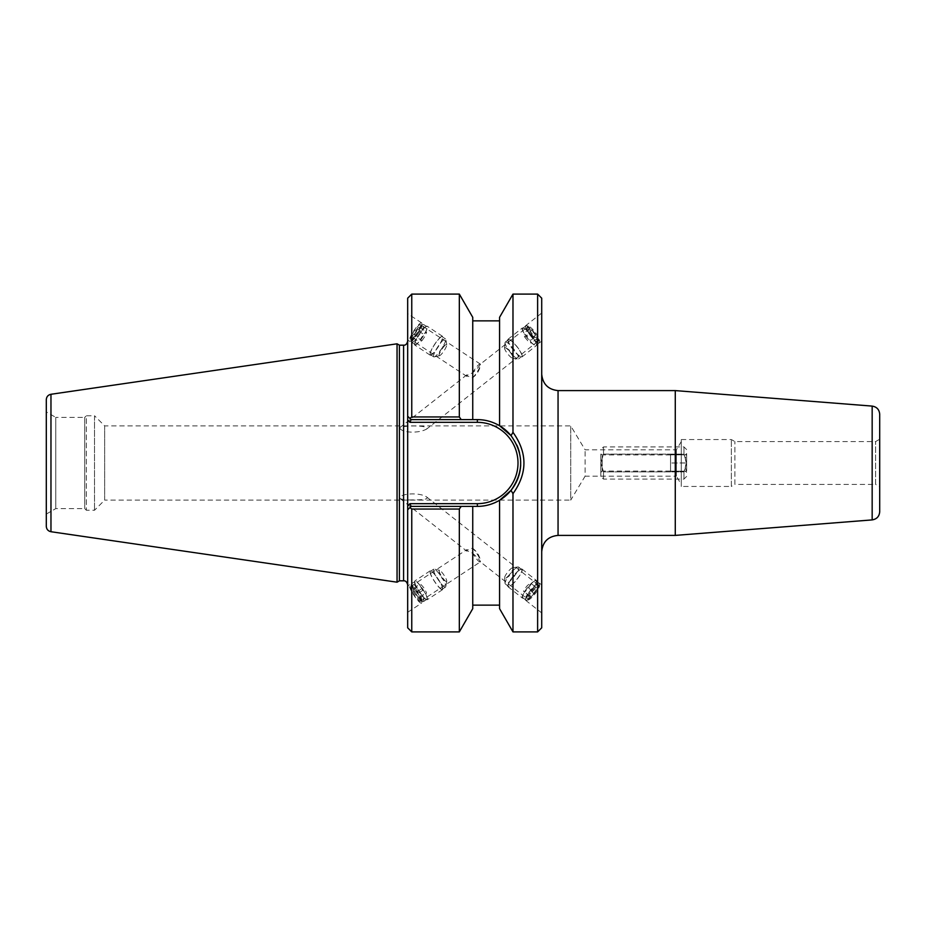 <?xml version="1.0" encoding="UTF-8"?>
<svg xmlns="http://www.w3.org/2000/svg" width="926" height="926" viewBox="0 0 926 926"><rect width="100%" height="100%" fill="white"/><g stroke="black" fill="none" stroke-linecap="round" stroke-linejoin="round"><path stroke-width="0.69" stroke-dasharray="4.63 3.47" d="M412.244 499.901C406.734 500.086 402.717 499.658 400.171 498.616L399.754 497.875C401.595 492.736 421.064 492.736 426.689 496.996C429.363 499.936 418.448 499.832 412.244 499.901M472.526 553.111C476.913 556.989 479.529 559.906 480.386 561.862L480.386 560.519A8.843 1.736 56.7 0 0 472.526 548.157L466.334 550.38L472.526 553.111A8.843 1.736 56.7 0 0 480.305 561.932A8.843 1.736 56.7 0 0 480.386 561.862L526.998 598.624A8.843 1.945 128.3 0 1 526.79 598.046A8.843 1.945 128.3 0 1 531.698 589.538A8.843 1.945 128.3 0 1 537.948 584.723A8.843 1.945 128.3 0 1 534.001 592.883A8.843 1.945 128.3 0 1 526.998 598.624M472.526 548.157C476.913 551.526 479.529 555.646 480.386 560.519M525.412 599.585A10.996 2.419 128.3 0 1 531.512 589.017A10.996 2.419 128.3 0 1 539.279 583.044A10.996 2.419 128.3 0 1 534.371 593.172A10.996 2.419 128.3 0 1 525.667 600.303A10.996 2.419 128.3 0 1 525.412 599.585M541.71 585.475L541.71 612.954L541.71 585.475M420.659 600.731A8.843 1.736 56.7 0 0 416.318 591.911A8.843 1.736 56.7 0 0 410.727 586.528A8.843 1.736 56.7 0 0 414.142 594.874A8.843 1.736 56.7 0 0 420.45 601.321A8.843 1.736 56.7 0 0 420.659 600.731M526.79 327.954A8.843 1.945 -128.3 0 1 526.998 327.376A8.843 1.945 -128.3 0 1 534.001 333.117A8.843 1.945 -128.3 0 1 537.948 341.277A8.843 1.945 -128.3 0 1 531.698 336.462A8.843 1.945 -128.3 0 1 526.79 327.954M472.526 372.889A8.843 1.736 -56.7 0 1 480.305 364.068A8.843 1.736 -56.7 0 1 480.386 364.138L480.386 365.481C479.529 370.354 476.913 374.474 472.526 377.843L466.334 375.62L472.526 372.889C476.913 369.011 479.529 366.094 480.386 364.138L526.998 327.376M399.754 428.125C401.224 430.636 405.391 431.979 412.244 432.153C418.309 432.083 423.124 431.03 426.689 429.004C428.993 424.976 404.685 425.509 400.171 427.384L399.754 428.125M541.71 340.525L541.71 313.046L541.71 340.525M525.412 326.415A10.996 2.419 -128.3 0 1 525.667 325.697A10.996 2.419 -128.3 0 1 534.371 332.828A10.996 2.419 -128.3 0 1 539.279 342.956A10.996 2.419 -128.3 0 1 531.512 336.983A10.996 2.419 -128.3 0 1 525.412 326.415M420.659 325.269A8.843 1.736 -56.7 0 0 420.45 324.679A8.843 1.736 -56.7 0 0 414.142 331.126A8.843 1.736 -56.7 0 0 410.727 339.472A8.843 1.736 -56.7 0 0 416.318 334.089A8.843 1.736 -56.7 0 0 420.659 325.269M472.526 377.843A8.843 1.736 -56.7 0 0 480.386 365.481M407.671 586.517L407.671 612.294L407.671 586.517M421.897 602.386A10.996 2.153 56.7 0 0 416.503 591.425A10.996 2.153 56.7 0 0 409.547 584.746A10.996 2.153 56.7 0 0 413.783 595.105A10.996 2.153 56.7 0 0 421.631 603.104A10.996 2.153 56.7 0 0 421.897 602.386M421.897 323.614A10.996 2.153 -56.7 0 0 421.631 322.896A10.996 2.153 -56.7 0 0 413.783 330.895A10.996 2.153 -56.7 0 0 409.547 341.254A10.996 2.153 -56.7 0 0 416.503 334.575A10.996 2.153 -56.7 0 0 421.897 323.614M407.671 339.483L407.671 313.706L407.671 339.483M541.71 374.254L541.71 551.746L541.71 374.254M675.274 535.402L675.274 390.598M541.71 298.184L541.71 627.816M681.281 439.549L731.366 439.549L734.908 441.586L875.614 441.586L879.7 439.225L879.7 486.775L875.614 484.414L875.614 441.586L875.614 484.414L734.908 484.414L734.908 441.586L734.908 484.414L731.366 486.451L731.366 439.549L731.366 486.451L681.281 486.451L681.281 439.549L681.281 486.451M681.281 484.414L681.281 441.586L681.281 484.414L676.339 476.184L676.339 449.816L676.339 476.184L585.105 476.184L585.105 449.816L585.105 476.184L570.729 500.121L570.729 425.879L570.729 500.121L104.65 500.121L104.65 425.879L94.521 415.751L94.521 510.249L94.521 415.751L86.349 415.751L86.349 510.249L86.349 415.751L84.717 417.383L84.717 508.617L84.717 417.383L55.757 417.383L55.757 508.617L55.757 417.383L46.3 411.92L46.3 514.08L46.3 411.92M46.3 514.08L55.757 508.617L84.717 508.617L86.349 510.249L94.521 510.249L104.65 500.121L104.65 425.879L570.729 425.879L585.105 449.816L676.339 449.816L681.281 441.586M516.87 445.105A43.383 43.383 0 0 0 511.025 435.648L499.565 425.728A43.383 43.383 0 0 0 477.353 419.617L411.086 419.617L409.917 418.448L411.086 419.617L477.353 419.617L411.086 419.617L409.952 422.337L407.671 420.068L407.671 298.184M520.69 464.921A43.383 43.383 0 0 0 519.544 452.907M407.671 505.932L409.952 503.663L411.086 506.383L409.917 507.552L411.086 506.383L477.353 506.383L411.086 506.383L407.671 509.786L407.671 420.068M499.565 317.329L499.565 425.728C492.551 421.666 485.155 419.617 477.353 419.617A43.383 43.383 0 0 1 520.736 463A43.383 43.383 0 0 1 477.353 506.383C485.155 506.383 492.563 504.334 499.565 500.272L511.025 490.352C523.885 472.121 523.885 453.89 511.025 435.648L512.981 432.326C527.577 452.779 527.577 473.221 512.981 493.674L511.025 490.352M411.086 506.383L477.353 506.383L477.353 503.663A40.663 40.663 0 0 0 518.004 463A40.663 40.663 0 0 0 477.353 422.337L477.353 419.617M411.757 294.098L411.757 416.943L409.917 418.448L411.086 419.617M512.981 432.326L512.981 294.098M537.624 631.902L537.624 294.098M512.981 631.902L512.981 493.674M411.757 416.943L459.331 416.943L461.229 419.617M459.331 294.098L459.331 416.943M407.671 627.816L407.671 509.786M461.229 506.383L459.331 509.057L411.757 509.057L409.917 507.552M411.757 509.057L411.757 631.902M459.331 509.057L459.331 631.902M407.671 416.214L407.671 341.092L407.671 416.214M399.407 345.178L399.407 580.822M397.057 343.812L397.057 582.188M46.3 526.327L46.3 399.673M397.046 582.188L397.046 343.812M499.565 500.272L499.565 608.671M499.565 425.728L499.565 320.859L499.565 425.728M472.746 419.617L472.746 317.329M472.746 506.383L472.746 608.671M430 354.959A11.262 2.211 -56.7 0 0 430.15 355.144A11.262 2.211 -56.7 0 0 438.195 346.949A11.262 2.211 -56.7 0 0 442.535 336.323A11.262 2.211 -56.7 0 0 434.838 344.021A11.262 2.211 -56.7 0 0 430 354.959M430.301 354.519A10.73 2.107 123.3 0 1 434.907 344.102A10.73 2.107 123.3 0 1 442.246 336.775A10.73 2.107 123.3 0 1 438.102 346.891A10.73 2.107 123.3 0 1 430.451 354.693A10.73 2.107 123.3 0 1 430.301 354.519M414.616 344.842A11.262 2.211 -56.7 0 0 414.779 345.028A11.262 2.211 -56.7 0 0 422.812 336.832A11.262 2.211 -56.7 0 0 427.164 326.207A11.262 2.211 -56.7 0 0 419.455 333.904A11.262 2.211 -56.7 0 0 414.616 344.842M414.917 344.403A10.73 2.107 -56.7 0 0 415.079 344.576A10.73 2.107 -56.7 0 0 422.731 336.775A10.73 2.107 -56.7 0 0 426.863 326.658A10.73 2.107 -56.7 0 0 419.524 333.985A10.73 2.107 -56.7 0 0 414.917 344.403M411.63 342.238A10.73 2.107 -56.7 0 0 411.781 342.412A10.73 2.107 -56.7 0 0 419.432 334.61A10.73 2.107 -56.7 0 0 423.576 324.494A10.73 2.107 -56.7 0 0 423.101 324.436A10.73 2.107 -56.7 0 0 415.913 332.295A10.73 2.107 -56.7 0 0 411.549 341.995A10.73 2.107 -56.7 0 0 411.63 342.238M421.978 340.652L425.474 335.582L426.655 331.994L424.351 333.476L420.855 338.546L419.675 342.134L421.978 340.652L415.392 336.312L413.089 337.805L414.269 334.217L417.765 329.135L420.068 327.654L418.888 331.242L415.392 336.312M418.888 331.242L425.474 335.582M420.068 327.654L426.655 331.994M417.765 329.135L424.351 333.476M414.269 334.217L420.855 338.546M413.089 337.805L419.675 342.134M433.588 356.684A10.73 2.107 -56.7 0 0 433.75 356.857A10.73 2.107 -56.7 0 0 434.213 356.915A10.73 2.107 -56.7 0 0 441.401 349.056A10.73 2.107 -56.7 0 0 445.765 339.356A10.73 2.107 -56.7 0 0 445.533 338.939A10.73 2.107 -56.7 0 0 438.195 346.266A10.73 2.107 -56.7 0 0 433.588 356.684M411.283 340.421A9.387 1.84 -56.7 0 0 418.355 333.372A9.387 1.84 -56.7 0 0 421.33 324.841A9.387 1.84 -56.7 0 0 415.045 331.716A9.387 1.84 -56.7 0 0 411.213 340.201A9.387 1.84 -56.7 0 0 411.283 340.421M439.155 355.561A6.702 1.32 -56.7 0 0 439.549 355.7A6.702 1.32 -56.7 0 0 444.029 350.792A6.702 1.32 -56.7 0 0 446.76 344.727A6.702 1.32 -56.7 0 0 446.112 344.518A6.702 1.32 -56.7 0 0 441.841 349.345A6.702 1.32 -56.7 0 0 439.086 355.19A6.702 1.32 -56.7 0 0 439.155 355.561M441.47 589.492A11.262 2.211 -123.3 0 1 433.414 579.757A11.262 2.211 -123.3 0 1 430.15 570.856A11.262 2.211 -123.3 0 1 438.195 579.051A11.262 2.211 -123.3 0 1 442.535 589.677A11.262 2.211 -123.3 0 1 441.47 589.492M441.227 589.052A10.73 2.107 56.7 0 0 442.246 589.225A10.73 2.107 56.7 0 0 438.102 579.109A10.73 2.107 56.7 0 0 430.451 571.307A10.73 2.107 56.7 0 0 433.553 579.78A10.73 2.107 56.7 0 0 441.227 589.052M426.099 599.608A11.262 2.211 -123.3 0 1 418.043 589.874A11.262 2.211 -123.3 0 1 414.779 580.972A11.262 2.211 -123.3 0 1 422.812 589.168A11.262 2.211 -123.3 0 1 427.164 599.793A11.262 2.211 -123.3 0 1 426.099 599.608M425.856 599.168A10.73 2.107 -123.3 0 1 418.182 589.897A10.73 2.107 -123.3 0 1 415.079 581.424A10.73 2.107 -123.3 0 1 422.731 589.225A10.73 2.107 -123.3 0 1 426.863 599.342A10.73 2.107 -123.3 0 1 425.856 599.168M422.557 601.333A10.73 2.107 -123.3 0 1 415.45 592.976A10.73 2.107 -123.3 0 1 411.549 584.005A10.73 2.107 -123.3 0 1 411.781 583.588A10.73 2.107 -123.3 0 1 419.432 591.39A10.73 2.107 -123.3 0 1 423.576 601.506A10.73 2.107 -123.3 0 1 423.101 601.564A10.73 2.107 -123.3 0 1 422.557 601.333M422.707 590.418L419.883 585.348L420.346 583.866L423.622 587.454L426.446 592.524L425.983 594.006L422.707 590.418L416.121 594.758L419.397 598.346L419.86 596.865L417.036 591.783L413.76 588.195L413.297 589.688L416.121 594.758M413.297 589.688L419.883 585.348M413.76 588.195L420.346 583.866M417.036 591.783L423.622 587.454M419.86 596.865L426.446 592.524M419.397 598.346L425.983 594.006M444.526 586.887A10.73 2.107 -123.3 0 1 436.852 577.616A10.73 2.107 -123.3 0 1 433.75 569.143A10.73 2.107 -123.3 0 1 434.213 569.085A10.73 2.107 -123.3 0 1 441.401 576.944A10.73 2.107 -123.3 0 1 445.765 586.644A10.73 2.107 -123.3 0 1 445.533 587.061A10.73 2.107 -123.3 0 1 444.526 586.887M420.855 600.962A9.387 1.84 -123.3 0 1 414.628 593.647A9.387 1.84 -123.3 0 1 411.213 585.799A9.387 1.84 -123.3 0 1 418.112 592.258A9.387 1.84 -123.3 0 1 421.33 601.159A9.387 1.84 -123.3 0 1 420.855 600.962M445.985 581.424A6.702 1.32 -123.3 0 1 441.737 576.493A6.702 1.32 -123.3 0 1 439.086 570.81A6.702 1.32 -123.3 0 1 439.549 570.3A6.702 1.32 -123.3 0 1 444.029 575.208A6.702 1.32 -123.3 0 1 446.76 581.273A6.702 1.32 -123.3 0 1 446.112 581.482A6.702 1.32 -123.3 0 1 445.985 581.424M520.447 569.282A11.262 2.477 128.3 0 1 521.986 569.062A11.262 2.477 128.3 0 1 516.963 579.445A11.262 2.477 128.3 0 1 508.038 586.748A11.262 2.477 128.3 0 1 511.557 578.391A11.262 2.477 128.3 0 1 520.447 569.282M520.18 569.687A10.73 2.361 -51.7 0 0 511.719 578.368A10.73 2.361 -51.7 0 0 508.374 586.332A10.73 2.361 -51.7 0 0 516.87 579.363A10.73 2.361 -51.7 0 0 521.651 569.478A10.73 2.361 -51.7 0 0 520.18 569.687M534.823 580.614A11.262 2.477 128.3 0 1 536.362 580.405A11.262 2.477 128.3 0 1 531.339 590.776A11.262 2.477 128.3 0 1 522.414 598.092A11.262 2.477 128.3 0 1 525.933 589.723A11.262 2.477 128.3 0 1 534.823 580.614M534.557 581.03A10.73 2.361 128.3 0 1 536.038 580.822A10.73 2.361 128.3 0 1 531.246 590.707A10.73 2.361 128.3 0 1 522.75 597.664A10.73 2.361 128.3 0 1 526.107 589.7A10.73 2.361 128.3 0 1 534.557 581.03M537.647 583.461A10.73 2.361 128.3 0 1 539.117 583.253A10.73 2.361 128.3 0 1 539.36 583.797A10.73 2.361 128.3 0 1 534.325 593.138A10.73 2.361 128.3 0 1 526.419 600.21A10.73 2.361 128.3 0 1 525.829 600.094A10.73 2.361 128.3 0 1 529.186 592.131A10.73 2.361 128.3 0 1 537.647 583.461M531.107 584.075L528.121 588.82L524.359 592.362L523.56 591.17L526.547 586.436L530.32 582.882L536.49 587.744L532.716 591.286L529.73 596.031L530.517 597.224L534.29 593.67L537.277 588.936M534.29 593.67L528.121 588.82M530.517 597.224L524.359 592.362M529.73 596.031L523.56 591.17M532.716 591.286L526.547 586.436M536.49 587.744L530.32 582.882M517.102 567.256A10.73 2.361 128.3 0 1 517.981 566.943A10.73 2.361 128.3 0 1 518.572 567.059A10.73 2.361 128.3 0 1 513.78 576.933A10.73 2.361 128.3 0 1 505.295 583.901A10.73 2.361 128.3 0 1 505.04 583.357A10.73 2.361 128.3 0 1 509.346 574.965A10.73 2.361 128.3 0 1 517.102 567.256M538.029 585.29A9.387 2.06 128.3 0 1 539.522 585.591A9.387 2.06 128.3 0 1 535.124 593.763A9.387 2.06 128.3 0 1 528.202 599.955A9.387 2.06 128.3 0 1 530.042 593.728A9.387 2.06 128.3 0 1 538.029 585.29M512.078 567.916A6.702 1.47 128.3 0 1 512.634 567.719A6.702 1.47 128.3 0 1 513.143 568.414A6.702 1.47 128.3 0 1 510.006 573.958A6.702 1.47 128.3 0 1 505.341 578.31A6.702 1.47 128.3 0 1 504.543 577.974A6.702 1.47 128.3 0 1 507.24 572.731A6.702 1.47 128.3 0 1 512.078 567.916M507.876 339.472A11.262 2.477 51.7 0 0 513.444 350.097A11.262 2.477 51.7 0 0 521.986 356.938A11.262 2.477 51.7 0 0 516.963 346.555A11.262 2.477 51.7 0 0 508.038 339.252A11.262 2.477 51.7 0 0 507.876 339.472M508.212 339.877A10.73 2.361 -128.3 0 1 508.374 339.668A10.73 2.361 -128.3 0 1 516.87 346.637A10.73 2.361 -128.3 0 1 521.651 356.522A10.73 2.361 -128.3 0 1 513.525 350.005A10.73 2.361 -128.3 0 1 508.212 339.877M522.252 328.128A11.262 2.477 51.7 0 0 527.832 338.766A11.262 2.477 51.7 0 0 536.362 345.595A11.262 2.477 51.7 0 0 531.339 335.224A11.262 2.477 51.7 0 0 522.414 327.908A11.262 2.477 51.7 0 0 522.252 328.128M522.588 328.545A10.73 2.361 51.7 0 0 527.901 338.673A10.73 2.361 51.7 0 0 536.038 345.178A10.73 2.361 51.7 0 0 531.246 335.293A10.73 2.361 51.7 0 0 522.75 328.336A10.73 2.361 51.7 0 0 522.588 328.545M525.667 326.114A10.73 2.361 51.7 0 0 530.98 336.242A10.73 2.361 51.7 0 0 539.117 342.747A10.73 2.361 51.7 0 0 539.36 342.203A10.73 2.361 51.7 0 0 534.325 332.862A10.73 2.361 51.7 0 0 526.419 325.79A10.73 2.361 51.7 0 0 525.829 325.906A10.73 2.361 51.7 0 0 525.667 326.114M524.81 337.18L528.734 341.925L531.269 343.118L529.869 339.564L525.933 334.83L523.41 333.638L524.81 337.18L530.968 332.33L529.568 328.776L532.103 329.969L536.027 334.714L537.427 338.256L534.904 337.064L530.968 332.33M534.904 337.064L528.734 341.925M537.427 338.256L531.269 343.118M536.027 334.714L529.869 339.564M532.103 329.969L525.933 334.83M529.568 328.776L523.41 333.638M505.133 342.307A10.73 2.361 51.7 0 0 505.04 342.643A10.73 2.361 51.7 0 0 510.076 351.984A10.73 2.361 51.7 0 0 517.981 359.056A10.73 2.361 51.7 0 0 518.572 358.941A10.73 2.361 51.7 0 0 513.78 349.067A10.73 2.361 51.7 0 0 505.295 342.099A10.73 2.361 51.7 0 0 505.133 342.307M527.554 326.322A9.387 2.06 51.7 0 0 532.867 336.011A9.387 2.06 51.7 0 0 539.522 340.409A9.387 2.06 51.7 0 0 535.124 332.237A9.387 2.06 51.7 0 0 528.202 326.045A9.387 2.06 51.7 0 0 527.554 326.322M504.601 347.817A6.702 1.47 51.7 0 0 504.543 348.026A6.702 1.47 51.7 0 0 507.691 353.859A6.702 1.47 51.7 0 0 512.634 358.281A6.702 1.47 51.7 0 0 513.143 357.586A6.702 1.47 51.7 0 0 510.006 352.042A6.702 1.47 51.7 0 0 505.341 347.69A6.702 1.47 51.7 0 0 504.601 347.817M600.835 463L603.52 454.11L683.955 454.11L686.641 463L683.955 471.89L603.52 471.89L600.835 463L603.52 471.89L683.955 471.89L686.641 463L683.955 454.11L603.52 454.11L600.835 463L600.835 476.404L600.835 463M683.955 471.89L683.955 479.089L683.955 471.89M686.641 463L686.641 462.931C684.985 460.257 684.985 457.571 686.641 454.886L670.551 454.816L670.551 471.184L670.551 454.816L686.641 454.816C684.985 454.816 684.985 454.816 686.641 454.816C684.985 454.816 684.985 454.816 686.641 454.816L686.641 454.886C684.985 457.571 684.985 460.257 686.641 462.931L670.551 463L686.641 463M683.955 454.11L683.955 446.911L683.955 454.11M603.52 471.89L603.52 479.089L603.52 471.89M686.641 471.114C684.985 468.429 684.985 465.743 686.641 463.069C684.985 465.743 684.985 468.429 686.641 471.114L686.641 463.069L686.641 471.114M686.641 471.184L670.551 471.184L686.641 471.184C684.985 471.184 684.985 471.184 686.641 471.184C684.985 471.184 684.985 471.184 686.641 471.184L686.641 472.41L686.641 471.184M670.551 471.045L670.551 454.955L670.551 471.045L602.201 471.045L602.201 454.955L602.201 471.045L600.835 472.41L600.835 453.59L600.835 472.41M686.641 454.886L686.641 462.931L686.641 454.886M686.641 454.816L686.641 453.59L686.641 454.816M603.52 454.11L603.52 446.911L603.52 454.11M558.054 390.598L558.054 535.402M872.165 519.903L872.165 406.097M409.952 503.663L477.353 503.663M477.353 422.337L409.952 422.337M403.586 580.822L403.586 345.178M50.965 394.279L50.965 531.721M400.171 498.628L466.878 551.213M426.689 496.996L537.948 584.723M525.667 600.303L541.71 612.954M539.279 583.044L541.71 584.954M420.45 601.321L480.305 561.932M410.727 586.528L466.947 549.546M466.878 374.787L400.171 427.384M537.948 341.277L426.689 429.004M541.71 313.046L525.667 325.697M541.71 341.046L539.279 342.956M480.305 364.068L420.45 324.679M466.947 376.454L410.727 339.472M407.671 612.294L421.631 603.104M407.671 585.973L409.547 584.746M421.631 322.896L407.671 313.706M409.547 341.254L407.671 340.027M442.535 336.323L427.164 326.207M430.15 355.144L414.779 345.028M426.863 326.658L423.576 324.494M415.079 344.576L411.781 342.412M445.533 338.939L442.246 336.775M433.75 356.857L430.451 354.693M411.213 340.201L411.549 341.995M421.33 324.841L423.101 324.436M446.112 344.518C441.771 346.752 439.433 350.306 439.086 355.19M446.76 344.727L445.765 339.356M439.549 355.7L434.213 356.915M430.15 570.856L414.779 580.972M442.535 589.677L427.164 599.793M415.079 581.424L411.781 583.588M426.863 599.342L423.576 601.506M433.75 569.143L430.451 571.307M445.533 587.061L442.246 589.225M421.33 601.159L423.101 601.564M411.213 585.799L411.549 584.005M439.086 570.81C439.422 575.683 441.76 579.236 446.112 581.482M439.549 570.3L434.213 569.085M446.76 581.273L445.765 586.644M508.038 586.748L522.414 598.092M521.986 569.062L536.362 580.405M522.75 597.664L525.829 600.094M536.038 580.822L539.117 583.253M505.295 583.901L508.374 586.332M518.572 567.059L521.651 569.478M539.522 585.591L539.36 583.797M528.202 599.955L526.419 600.21M513.143 568.414C512.391 573.136 509.786 576.435 505.341 578.31M504.543 577.974L505.04 583.357M512.634 567.719L517.981 566.943M521.986 356.938L536.362 345.595M508.038 339.252L522.414 327.908M536.038 345.178L539.117 342.747M522.75 328.336L525.829 325.906M518.572 358.941L521.651 356.522M505.295 342.099L508.374 339.668M528.202 326.045L526.419 325.79M539.522 340.409L539.36 342.203M513.143 357.586C512.379 352.841 509.775 349.542 505.341 347.69M512.634 358.281L517.981 359.056M504.543 348.026L505.04 342.643M686.641 476.404L683.955 479.089L603.52 479.089L600.835 476.404M686.641 449.596L683.955 446.911L603.52 446.911L600.835 449.596M685.414 454.816L686.641 453.59M685.414 471.184L686.641 472.41M670.551 454.955L602.201 454.955L600.835 453.59"/><path stroke-width="1.39" d="M541.71 374.254C542.752 384.116 548.204 389.568 558.054 390.598L675.274 390.598L675.274 535.402L558.054 535.402L558.054 390.598M537.624 631.902L541.71 627.816L541.71 298.184L537.624 294.098L537.624 631.902L512.981 631.902L512.981 493.674C527.577 473.221 527.577 452.779 512.981 432.326L511.025 435.648A43.383 43.383 0 0 0 499.565 425.728L511.025 435.648C523.885 453.89 523.885 472.121 511.025 490.352L499.565 500.272C492.551 504.334 485.155 506.383 477.353 506.383A43.383 43.383 0 0 0 520.69 464.921M675.274 390.598L872.165 406.097C876.795 406.861 879.306 409.581 879.7 414.246L879.7 511.754L879.7 414.246M879.7 486.775L879.7 439.225M461.229 419.617L459.331 416.943L411.757 416.943L409.917 418.448L407.671 416.214L407.671 420.068L407.671 416.214L411.086 419.617L477.353 419.617C485.155 419.617 492.563 421.666 499.565 425.728L499.565 317.329L512.981 294.098L537.624 294.098M411.757 416.943L411.757 294.098L407.671 298.184L407.671 420.068L409.952 422.337L411.086 419.617M519.544 452.907A43.383 43.383 0 0 0 516.87 445.105M409.952 503.663L411.086 506.383L477.353 506.383L477.353 503.663L409.952 503.663L407.671 505.932L407.671 509.786L411.086 506.383M407.671 420.068L407.671 509.786L409.917 507.552L407.671 509.786L407.671 627.816L411.757 631.902L411.757 509.057L459.331 509.057L461.229 506.383M499.565 500.26L499.565 608.671L512.981 631.902M512.981 294.098L512.981 432.326M459.331 416.943L459.331 294.098L411.757 294.098M407.671 509.786L407.671 505.932M409.917 507.552L411.757 509.057M411.757 631.902L459.331 631.902L459.331 509.057M511.025 490.352L512.981 493.674M399.407 580.822L399.407 345.178L397.057 343.812L397.057 582.188L399.407 580.822L403.586 580.822C405.576 580.602 406.942 581.968 407.671 584.908M403.586 580.822L403.586 345.178L399.407 345.178M50.965 394.279C48.083 394.927 46.52 396.722 46.3 399.673L46.3 526.327C46.52 529.278 48.083 531.073 50.965 531.721L50.965 394.279L397.046 343.812L397.057 582.188M472.746 419.617L472.746 317.329L459.331 294.098M459.331 631.902L472.746 608.671L472.746 506.383M872.165 406.097L872.165 519.903C876.795 519.139 879.306 516.419 879.7 511.754M409.952 422.337L477.353 422.337L477.353 419.617M477.353 422.337A40.663 40.663 0 0 1 518.004 463A40.663 40.663 0 0 1 477.353 503.663M558.054 535.402C548.134 536.374 542.682 541.826 541.71 551.746M872.165 519.903L675.274 535.402M403.586 345.178C405.576 345.398 406.942 344.032 407.671 341.092M50.965 531.721L397.046 582.188M499.565 320.859L472.746 320.859M499.565 605.141L472.746 605.141"/></g></svg>
